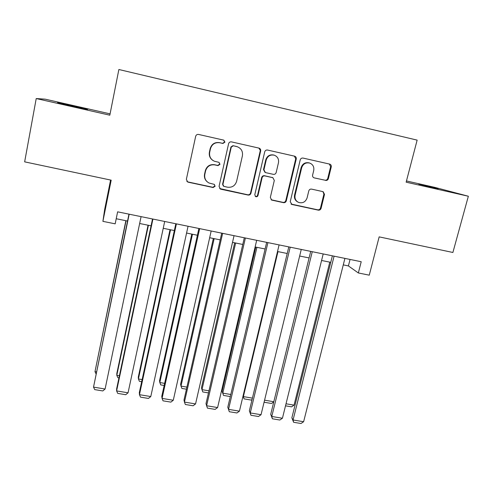 <?xml version="1.0" encoding="UTF-8"?>
<svg xmlns="http://www.w3.org/2000/svg" width="493" height="493" viewBox="0 0 493 493"><rect width="100%" height="100%" fill="white"/><g stroke="black" fill="none" stroke-linecap="round" stroke-linejoin="round"><path stroke-width="0.74" d="M224.937 142.163L223.804 140.154L198.568 134.441C197.101 134.262 196.134 134.885 195.672 136.314L186.366 179.31L187.654 181.991L188.215 182.188L213.124 187.537L215.121 186.249L214.202 184.364L209.05 183.02C205.649 181.153 204.238 178.275 204.823 174.386L205.606 170.831C207.072 166.332 210.129 164.354 214.782 164.896L218.005 165.605L220.007 164.305L218.984 162.357L214.387 161.229C210.665 159.424 209.094 156.447 209.685 152.288L210.474 148.701C211.953 144.166 215.022 142.175 219.693 142.742L222.922 143.469L224.937 142.163M213.081 160.564C210.049 158.573 208.829 155.763 209.408 152.14L210.197 148.566C211.67 144.042 214.732 142.058 219.385 142.619L222.608 143.346L224.617 142.046L223.68 140.123M186.798 181.288L188.006 181.948L212.847 187.285L214.837 185.997L214.43 184.493M207.072 181.683C204.86 179.655 204.028 177.153 204.564 174.171L205.341 170.627C206.807 166.141 209.858 164.169 214.492 164.711L217.703 165.414L219.705 164.12L219.065 162.394M418.754 184.129L438.086 188.844L418.754 184.129M73.5 106.007L57.552 102.587L71.664 106.075L87.52 109.471L73.5 106.007M325.59 180.42C326.976 180.58 327.907 179.976 328.381 178.602L331.253 166.911C331.469 165.543 330.957 164.613 329.731 164.12L303.041 158.074C301.636 157.908 300.693 158.518 300.219 159.905L290.241 201.692L291.942 204.472L318.312 210.141C319.686 210.289 320.616 209.691 321.091 208.336L324.511 194.378L323.131 191.672L311.576 189.115C310.183 188.961 309.253 189.565 308.778 190.933L307.096 197.896C305.543 202.001 302.714 203.51 298.61 202.432C295.72 200.971 294.543 198.593 295.085 195.29L301.667 167.805C303.059 163.898 305.722 162.308 309.653 163.041C312.926 164.391 314.281 166.88 313.721 170.504L312.611 175.089C312.402 176.408 312.889 177.326 314.059 177.844L324.973 180.191C326.36 180.352 327.284 179.748 327.765 178.38L330.624 166.72L329.342 164.027M110.081 113.865L45.128 99.161L36.223 98.551L24.65 161.852L111.184 180.167L102.901 221.357L115.177 223.834L117.624 211.83L361.215 261.728L358.337 272.962L369.257 275.168L379.166 236.874L452.888 252.478L468.35 196.239L434.623 187.328L406.466 180.956M36.223 98.551L109.816 115.189L118.875 69.507L417.14 140.123L406.146 182.176L468.35 196.239M260.661 150.981C260.859 149.601 260.329 148.658 259.078 148.134L231.464 141.879C230.009 141.707 229.054 142.323 228.586 143.74L219.065 186.354L220.365 189.035L220.864 189.201L248.108 195.055C249.532 195.216 250.475 194.606 250.937 193.225L260.661 150.981L258.868 148.085M267.545 150.045L294.691 156.195C295.936 156.7 296.453 157.637 296.25 159.011L286.297 200.842C285.829 202.21 284.899 202.814 283.493 202.66L271.643 200.066L270.337 197.403L274.311 180.45L272.888 177.708L264.926 175.933C263.502 175.767 262.559 176.377 262.091 177.763L257.987 195.474C257.568 196.578 256.81 196.972 255.694 196.652L254.782 194.784L264.698 151.893C265.166 150.488 266.115 149.872 267.545 150.045M110.574 180.037L104.676 209.389L102.901 221.357M343.282 264.883L348.409 265.93L358.337 272.962M116.219 218.738L127.539 221.043M139.648 223.502L151.074 225.825M163.238 228.296L174.356 230.558M186.57 233.041L197.403 235.241M209.667 237.731L220.205 239.875M232.517 242.377L242.772 244.46M255.127 246.968L265.105 248.996M277.51 251.516L287.216 253.494M299.658 256.021L309.099 257.938M321.578 260.477L330.76 262.338M350.055 259.441L348.409 265.93M219.693 188.566L247.726 194.784C249.144 194.938 250.08 194.328 250.543 192.954L260.236 150.84M233.281 145.805L231.272 147.105L222.898 184.474L223.822 186.36L227.519 187.198C232.111 187.716 235.149 185.75 236.622 181.301L242.396 155.843C243.012 151.48 241.33 148.455 237.343 146.754L232.936 145.675L230.934 146.976L231.272 147.105M223.335 186.021L222.589 184.234L230.934 146.976M237.398 146.772L236.671 146.569M232.936 145.675L236.313 146.439M271.113 199.745L283.007 202.364C284.406 202.518 285.336 201.914 285.804 200.552L295.72 158.845L294.395 156.121M272.789 177.659L264.488 175.718C263.071 175.551 262.128 176.161 261.66 177.542L257.574 195.197L257.987 195.474M255.251 196.356L255.288 196.374C256.397 196.695 257.161 196.3 257.574 195.197M278.465 162.733C279.001 159.097 277.621 156.583 274.318 155.203C270.306 154.426 267.607 156.022 266.214 159.991L263.934 169.802L265.388 172.568L273.344 174.343C274.761 174.51 275.704 173.9 276.172 172.513L278.465 162.733M274.318 155.203L273.849 155.048C269.856 154.278 267.157 155.868 265.77 159.818L266.214 159.991M265.031 172.402L263.502 169.604L265.77 159.818M314.294 177.905L324.973 180.191M309.653 163.041L309.086 162.863C305.167 162.135 302.511 163.719 301.124 167.614L301.667 167.805M297.747 201.988C295.091 200.466 294.031 198.143 294.567 195.018L301.124 167.614M291.043 204.053L317.72 209.827C319.1 209.975 320.025 209.377 320.493 208.028L323.907 194.106L322.933 191.611M125.851 220.698L94.983 371.648L126.054 220.741M96.03 373.86L94.983 371.648L96.437 371.888M141.084 216.637L105.095 389.02L93.522 387.116L128.956 214.153M129.184 214.202L93.522 387.116L94.73 389.618L102.809 390.943L105.095 389.02M148.048 225.209L116.823 373.484L116.804 375.315L148.411 225.283M118.949 377.885L117.87 377.706L116.804 375.315L119.398 375.752M170.03 229.676L138.286 377.102L138.41 378.951L170.541 229.781M141.676 381.699L139.408 381.317L138.41 378.951L142.132 379.579M191.795 234.101L159.541 380.688L159.806 382.55L192.461 234.237M164.169 385.471L160.743 384.897L159.806 382.55L164.631 383.363M213.34 238.476L180.598 384.238L181.005 386.118L214.159 238.643M186.434 389.205L181.868 388.441L181.005 386.118L186.909 387.11M164.693 221.474L128.057 392.804L116.607 390.918L116.631 388.872L152.516 218.978M152.922 219.065L116.607 390.918L117.735 393.396L125.727 394.708L128.057 392.804M188.055 226.262L150.784 396.551L139.451 394.683L139.316 392.619L175.828 223.754M176.408 223.871L139.451 394.683L140.505 397.136L148.418 398.436L150.784 396.551M211.17 230.995L173.283 400.254L162.061 398.406L161.766 396.329L198.895 228.481M199.647 228.635L162.061 398.406L163.041 400.834L170.874 402.122L173.283 400.254M234.046 235.679L195.555 403.927L184.444 402.097L183.994 400.002L221.721 233.158M222.639 233.343L184.444 402.097L185.35 404.5L193.108 405.776L195.555 403.927M234.68 242.815L201.452 387.757L201.994 389.649L235.642 243.012M208.477 392.903L202.796 391.953L201.994 389.649L208.958 390.82M256.68 240.319L217.604 407.557L206.604 405.745L206 403.638L244.312 237.78M245.397 238.002L206.604 405.745L207.436 408.13L215.114 409.387L217.604 407.557M255.812 247.11L222.109 391.239L222.787 393.149L256.921 247.332M230.305 396.563L223.526 395.429L222.787 393.149L230.792 394.492M223.526 395.429L222.109 391.239M279.087 244.904L239.432 411.156L228.542 409.363L227.791 407.236L229.3 411.717L228.542 409.363L267.915 242.618M266.67 242.365L227.791 407.236M239.432 411.156L236.905 412.968L229.3 411.717M243.074 395.873L243.382 396.612L277.984 251.615M252.096 399.422L251.202 400.07L244.06 398.874L243.382 396.612L252.41 398.128M244.06 398.874L243.037 396.039M301.254 249.446L261.037 414.712L250.259 412.937L249.359 410.798L250.949 415.272L250.259 412.937L290.198 247.184M288.799 246.894L249.359 410.798M261.037 414.712L258.48 416.511L250.949 415.272M264.575 400.18L273.812 401.733M273.781 401.844L271.477 403.471L264.402 402.288L264.174 401.82M264.223 401.635L264.402 402.288M323.198 253.944L282.434 418.237L271.766 416.48L270.719 414.33L272.389 418.791L271.766 416.48L312.26 251.701M310.707 251.381L270.719 414.33M282.434 418.237L279.839 420.018L272.389 418.791M329.774 262.14L294.038 405.135L291.56 406.842L285.515 405.825M286.02 403.785L294.038 405.135M344.921 258.394L303.62 421.731L293.058 419.987L291.868 417.824L293.612 422.279L293.058 419.987L334.088 256.175M332.387 255.824L291.868 417.824M303.62 421.731L300.989 423.493L293.612 422.279M219.385 142.619L219.693 142.742M222.608 143.346L222.922 143.469M250.543 192.954L250.937 193.225M247.726 194.784L248.108 195.055M222.589 184.234L222.898 184.474M295.72 158.845L296.25 159.011M285.804 200.552L286.297 200.842M283.007 202.364L283.493 202.66M271.612 199.918L272.068 200.201M272.118 177.394L272.58 177.616M264.488 175.718L264.926 175.933M261.66 177.542L262.091 177.763M263.502 169.604L263.934 169.802M294.567 195.018L295.085 195.29M323.907 194.106L324.511 194.378M320.493 208.028L321.091 208.336M317.72 209.827L318.312 210.141M291.431 204.176L291.942 204.472M330.624 166.72L331.253 166.911M327.765 178.38L328.381 178.602M236.985 146.624L237.343 146.754M271.187 199.782L271.643 200.066M272.432 177.486L272.888 177.708M255.288 196.374L255.694 196.652M291.055 204.059L291.542 204.349"/></g></svg>

